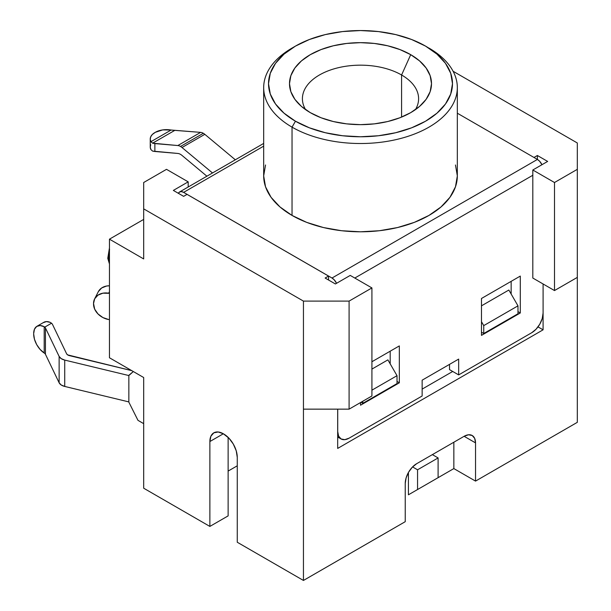 <?xml version="1.0" encoding="UTF-8"?>
<svg xmlns="http://www.w3.org/2000/svg" width="611" height="611" viewBox="0 0 611 611"><rect width="100%" height="100%" fill="white"/><g stroke="black" fill="none" stroke-linecap="round" stroke-linejoin="round"><path stroke-width="0.92" d="M180.512 154.369A9.684 5.591 60 0 1 182.002 155.423L206.9 176.205L182.002 155.423A9.684 5.591 -120 0 0 180.512 154.369A9.684 5.591 -120 0 0 177.832 153.453A9.684 5.591 60 0 1 180.512 154.369M200.652 132.373L177.832 145.548A9.684 5.591 60 0 1 180.512 146.464L203.333 133.29A9.684 5.591 -120 0 0 200.652 132.373L177.832 145.548L152.59 143.188L174.815 130.364L200.652 132.373A9.684 5.591 60 0 1 203.333 133.29L180.512 146.464A9.684 5.591 60 0 1 182.002 147.518L204.822 134.336L235.319 159.792L204.822 134.336A9.684 5.591 -120 0 0 203.333 133.29A9.684 5.591 60 0 1 204.822 134.336L182.002 147.518L212.498 172.974L182.002 147.518A9.684 5.591 60 0 0 180.512 146.464A9.684 5.591 60 0 0 177.832 145.548L154.866 143.585L152.59 143.188L150.925 141.691L171.118 130.028L174.815 130.364L152.59 143.188L150.925 141.691L150.245 139.262L150.711 136.818L152.292 134.527L155.324 132.312L162.671 129.906L171.118 130.028L150.925 141.691A15.817 9.134 180 0 1 150.237 139.033A15.817 9.134 180 0 1 154.866 132.572L155.324 132.312A15.817 9.134 180 0 1 171.118 130.028L200.652 132.373M401.587 74.993A58.098 33.544 0 0 0 329.711 70.273A58.098 33.544 0 0 0 305.576 109.636A58.098 33.544 180 0 1 302.407 98.715A58.098 33.544 180 0 1 338.273 67.722A58.098 33.544 180 0 1 401.587 74.993L401.587 117.098L401.587 74.993A58.098 33.544 180 0 1 418.604 98.715A58.098 33.544 180 0 1 415.434 109.636A58.098 33.544 0 0 0 401.587 74.993L410.714 54.669L401.587 74.993M310.296 112.645A71.006 40.998 180 0 1 298.81 103.954A71.006 40.998 180 0 1 317.437 51.064A71.006 40.998 180 0 1 410.714 54.669L419.543 60.886L426.104 67.974L430.144 75.657L431.511 83.661L430.144 91.658L426.104 99.349L419.543 106.436L410.714 112.645L399.953 117.747L387.68 121.536L374.36 123.865L360.505 124.652L346.651 123.865L333.331 121.536L321.05 117.747L310.296 112.645L301.46 106.436L294.899 99.349L290.859 91.658L289.492 83.661L290.859 75.657L294.899 67.974L301.46 60.886L310.296 54.669L321.05 49.575L333.331 45.787L346.651 43.45L360.505 42.663L374.36 43.45L387.68 45.787L399.953 49.575L410.714 54.669A71.006 40.998 180 0 1 422.193 103.954A71.006 40.998 180 0 1 310.296 112.645M295.457 46.108L292.035 48.086A96.828 55.907 0 0 0 292.035 127.141A96.828 55.907 180 0 1 263.677 87.61L263.677 175.899A96.828 55.907 0 0 0 292.035 215.423L292.035 127.141L295.457 121.215A91.986 53.111 180 0 1 295.457 46.108A91.986 53.111 180 0 1 425.546 46.108L411.608 39.501L395.707 34.59L378.446 31.573L360.505 30.55L342.557 31.573L325.304 34.59L309.395 39.501L295.457 46.108L284.016 54.15L275.515 63.338L270.283 73.297L268.512 83.661L270.283 94.018L275.515 103.985L284.016 113.165L295.457 121.215L309.395 127.814L325.304 132.724L342.557 135.749L360.505 136.765L378.446 135.749L395.707 132.724L411.608 127.814L425.546 121.215L436.987 113.165L445.488 103.985L450.719 94.018L452.491 83.661L450.719 73.297L445.488 63.338L436.987 54.15L425.546 46.108A91.986 53.111 180 0 1 425.546 121.215A91.986 53.111 180 0 1 295.457 121.215L292.035 127.141A96.828 55.907 0 0 0 428.968 127.141A96.828 55.907 0 0 0 428.975 48.086A96.828 55.907 0 0 0 428.968 48.078A96.828 55.907 180 0 1 457.334 87.61A96.828 55.907 180 0 1 397.555 139.262A96.828 55.907 180 0 1 292.035 127.141L292.035 215.423A96.828 55.907 0 0 0 397.555 227.544A96.828 55.907 0 0 0 457.334 175.899L455.47 186.806L449.963 197.292L441.012 206.953L428.968 215.423L414.296 222.381L397.555 227.544L379.393 230.729L360.505 231.798L341.61 230.729L323.448 227.544L306.707 222.381L292.035 215.423L279.991 206.953L271.047 197.292L265.533 186.806L263.677 175.899L265.533 164.993M109.453 263.097A20.499 11.83 -60 0 1 109.453 252.137A20.499 11.83 120 0 0 109.453 263.097M143.684 488.212L143.684 377.529L143.684 488.212L209.871 526.422L209.871 441.547L210.894 436.193L213.819 432.832L218.188 431.985L223.336 433.772L228.949 438.194L233.318 444.09L236.236 450.819L237.259 457.356L237.259 542.24L303.446 580.45L405.238 521.679L405.238 483.469L406.101 477.924L408.576 472.219L412.28 467.232L416.649 463.703L464.116 436.3L468.484 434.78L472.188 435.498L474.663 438.347L475.534 442.883L475.534 481.101L577.319 422.331L577.319 277.386L577.319 422.331L475.534 481.101L453.851 468.584L428.968 482.942L453.851 468.584L475.534 481.101L475.534 442.883L464.116 436.3L475.534 442.883A16.138 9.318 -60 0 0 472.188 435.498A16.138 9.318 -60 0 0 464.116 436.3L416.649 463.703A16.138 9.318 -60 0 0 405.238 483.469L405.238 521.679L303.446 580.45L303.446 409.149L303.446 580.45L237.259 542.24L237.259 457.356A19.04 10.998 60 0 0 223.794 434.039L223.336 433.772L209.871 441.547L223.336 433.772A19.04 10.998 60 0 0 213.819 432.832A19.04 10.998 60 0 0 209.871 441.547L209.871 526.422L228.132 515.883L228.132 437.369L228.132 515.883L209.871 526.422L143.684 488.212M187.05 194.367L183.628 196.345L173.356 190.418L188.188 181.849L188.188 187.004L188.188 181.849L173.356 190.418L183.628 196.345L187.05 194.367L328.55 276.065L187.05 194.367M128.852 401.908L128.852 375.291L133.32 371.541L128.852 375.551L64.728 360.093A9.684 5.591 180 0 1 59.13 356.427L45.435 327.908L45.435 354.258A4.842 2.795 0 0 0 44.794 353.456L44.191 353.005L44.191 326.702L40.127 325.541L36.721 326.419L34.468 329.214L33.681 333.522A15.817 9.134 60 0 1 36.958 326.282A15.817 9.134 60 0 1 44.191 326.702L44.794 327.099A4.842 2.795 180 0 1 45.435 327.908L45.435 354.258L59.13 382.776L59.13 356.427L59.13 382.776A9.684 5.591 0 0 0 64.728 386.442L64.728 360.093L64.728 386.442L128.852 401.908L128.852 375.551L64.728 360.093L61.199 358.626L59.13 356.427L45.435 327.908A4.842 2.795 0 0 0 44.794 327.099L51.53 323.211A9.684 5.591 180 0 1 52.622 324.662L66.607 353.784L67.638 354.884L131.777 370.656L69.41 355.617A4.842 2.795 180 0 1 66.607 353.784L52.622 324.662A9.684 5.591 180 0 0 51.53 323.211L50.14 322.333L51.53 323.211L44.794 327.099L44.191 326.702L44.191 353.005A15.817 9.134 60 0 1 33.681 334.049L34.468 339.265L36.721 344.657L40.127 349.461L44.794 353.456A4.842 2.795 0 0 1 45.435 354.258L59.13 382.776L61.199 384.983L64.728 386.442L128.852 401.908M408.431 494.803L438.102 477.672L417.557 489.533L417.557 469.79L438.102 457.937L438.102 477.672L438.102 457.937L417.557 469.79L412.578 466.919L417.557 469.79L417.557 489.533L408.431 494.803L408.431 472.479L408.431 494.803M453.851 442.227L453.851 468.584L453.851 442.227M537.405 159.44L457.334 113.211L537.405 159.44L331.994 278.028L537.405 159.44L539.589 161.205L541.965 164.71A8.073 4.659 -120 0 0 537.405 159.44M263.677 146.151L183.628 192.366L331.994 278.028L334.179 279.792L336.562 283.298A8.073 4.659 60 0 0 331.994 278.028L183.628 192.366L263.677 146.151M455.47 164.993L457.334 175.899L457.334 87.61M143.684 219.41L109.453 239.168L109.453 357.763L143.684 377.529L109.453 357.763L109.453 239.168L143.684 219.41M328.55 280.021L328.55 276.065L325.128 278.043L335.401 283.97L350.233 275.408L371.916 287.926L349.095 301.101L303.446 301.101L143.684 208.863L143.684 182.513L166.505 169.331L188.188 181.849L166.505 169.331L143.684 182.513L143.684 258.934L143.684 208.863L303.446 301.101L303.446 409.149L303.446 301.101L349.095 301.101L349.095 409.149L303.446 409.149L349.095 409.149L371.916 395.974L349.095 409.149L349.095 301.101L371.916 287.926L371.916 395.974L371.916 287.926L350.233 275.408L335.401 283.97L325.128 278.043L328.55 276.065L328.55 280.021M178.351 193.389L179.588 191.969L181.444 191.61L183.628 192.366A8.073 4.659 60 0 0 179.588 191.969L263.677 143.425M532.815 175.265L354.8 278.043L532.815 175.265M337.715 409.149L337.715 431.557L338.586 436.101L341.06 438.95L344.757 439.668L349.125 438.148L422.148 395.989L422.148 380.179L458.662 359.092L458.662 374.902L531.685 332.751L536.053 329.222L539.757 324.227L542.232 318.53L543.095 312.985L543.095 283.978L543.095 312.985A16.138 9.318 -60 0 1 531.685 332.751L458.662 374.902L449.536 369.632L449.536 364.362L449.536 369.632L458.662 374.902L458.662 359.092L422.148 380.179L422.148 395.989L349.125 438.148A16.138 9.318 -60 0 1 341.06 438.95A16.138 9.318 -60 0 1 337.715 431.557L337.715 409.149M481.483 298.481L520.289 276.08L520.289 312.977L481.483 335.378L481.483 298.481L481.483 335.378L520.289 312.977L520.289 276.08L481.483 298.481M399.327 345.918L399.327 382.814L360.528 405.215L360.528 402.55L360.528 405.215L399.327 382.814L397.02 381.478L399.327 382.814L399.327 345.918L371.916 361.743L399.327 345.918M511.155 281.35L511.155 294.028L511.155 281.35M390.192 351.188L390.192 363.866L390.192 351.188M517.983 311.641L520.289 312.977L517.983 311.641M533.976 157.462L537.382 155.5L547.647 161.426L532.815 169.995L554.498 182.513L577.319 169.331L577.319 142.982L453.102 71.266L577.319 142.982L577.319 277.386L577.319 169.331L554.498 182.513L532.815 169.995L532.815 278.043L554.498 290.561L554.498 182.513L554.498 290.561L577.319 277.386L554.498 290.561L532.815 278.043L532.815 169.995L547.647 161.426L537.382 155.5L537.382 159.425L537.382 155.5L533.976 157.462M452.705 371.465L422.148 389.108L452.705 371.465M338.441 437.438L337.677 437.881L338.441 437.438M387.893 359.871L371.916 369.097L387.893 359.871L397.02 375.681L387.893 359.871M508.848 290.034L481.483 305.836L508.848 290.034L517.983 305.844L483.744 325.61L481.483 321.699L483.744 325.61L517.983 305.844L517.983 313.756L483.744 333.514L517.983 313.756L517.983 305.844L508.848 290.034M543.087 313.588L543.087 329.825L337.677 448.421L337.677 409.149L337.677 448.421L543.087 329.825L538.008 326.893L543.087 329.825L543.087 313.588M143.684 258.934L109.453 239.168L143.684 258.934M228.132 471.081L237.259 465.811L228.132 471.081M481.483 332.216L483.744 333.514L483.744 325.61L483.744 333.514L481.483 332.216M371.916 390.177L397.02 375.681L371.916 390.177M362.789 401.244L362.789 403.352L397.02 383.586L397.02 375.681L397.02 383.586L362.789 403.352L360.956 402.298L362.789 403.352L362.789 401.244M178.389 193.32A8.073 4.659 60 0 1 179.588 191.969M109.583 249.509L108.651 255.444M263.677 87.61A96.828 55.907 180 0 1 293.784 47.093M432.374 454.622L438.102 457.937L432.374 454.622M143.684 423.644L137.979 420.353L128.852 402.168L137.979 420.353L143.684 423.644M43.266 322.684L46.367 321.592L50.14 322.333A15.817 9.134 -120 0 0 43.801 322.325L36.958 326.282M150.711 144.723L150.245 147.167L150.925 149.596L152.59 151.093L177.832 153.453L154.866 151.49L154.866 143.585L154.866 151.49L152.59 151.093M150.955 149.649L150.925 149.596A15.817 9.134 0 0 1 150.237 146.938L150.237 139.033M109.453 293.318L102.9 293.181L97.981 295.136L94.69 298.764L93.536 303.514L94.69 309.174L97.981 313.924L102.9 317.567L108.705 319.538A15.817 12.38 27.1 0 1 93.536 304.041L93.536 303.514A15.817 12.38 27.1 0 1 94.629 298.894A15.817 12.38 27.1 0 1 108.705 293.188L109.453 291.722L108.705 293.188L109.453 293.318M98.348 291.615L101.64 287.987L106.558 286.032L109.453 285.78A15.817 12.38 -152.9 0 0 98.287 291.745L94.629 298.894M109.453 263.975L107.773 258.3L109.453 247.89M341.06 438.95L337.677 436.995"/></g></svg>
